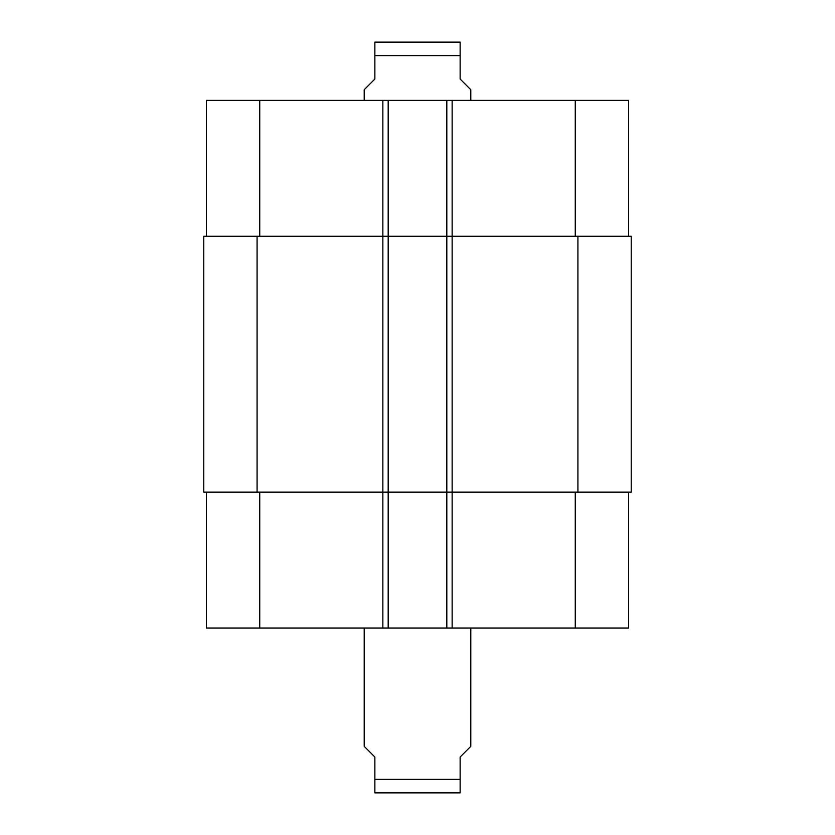 <?xml version="1.0" encoding="UTF-8"?>
<svg xmlns="http://www.w3.org/2000/svg" width="835" height="835" viewBox="0 0 835 835"><rect width="100%" height="100%" fill="white"/><g stroke="black" fill="none" stroke-linecap="round" stroke-linejoin="round"><path stroke-width="1.25" d="M364.206 628.024L364.206 746.344L374.863 757.011L374.863 792.874L374.863 779.389L374.863 792.874L374.863 779.389L460.137 779.389L460.137 757.011L470.794 746.344L470.794 628.024M460.137 779.389L460.137 792.874L460.137 779.389M460.137 792.874L374.863 792.874M470.794 100.377L470.794 89.721L460.137 79.054L460.137 42.126L460.137 55.611L460.137 42.126L460.137 55.611L374.863 55.611L374.863 79.054L364.206 89.721L364.206 100.377M374.863 55.611L374.863 42.126L374.863 55.611M374.863 42.126L460.137 42.126M206.443 492.118L206.443 628.024L628.557 628.024L628.557 492.118M206.443 236.284L206.443 100.377L628.557 100.377L628.557 236.284M388.181 628.024L388.181 236.284L203.771 236.284L203.771 492.118L631.229 492.118L631.229 236.284L388.181 236.284L388.181 100.377M446.819 628.024L446.819 100.377M631.229 492.118L631.229 236.284M259.737 236.284L259.737 100.377M382.858 628.024L382.858 100.377M452.142 628.024L452.142 100.377M575.263 236.284L575.263 100.377M259.737 492.118L259.737 628.024M575.263 492.118L575.263 628.024M577.924 492.118L577.924 236.284M257.076 492.118L257.076 236.284"/></g></svg>
